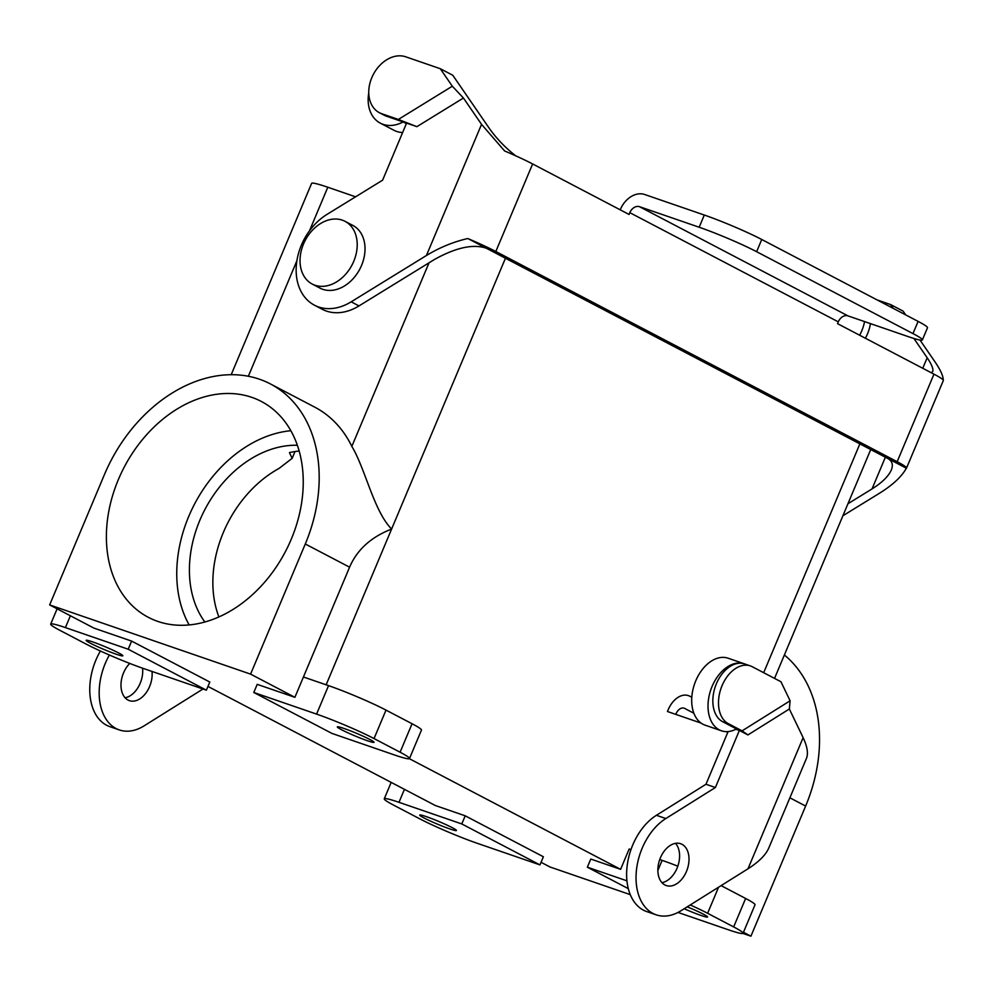 <?xml version="1.0" encoding="UTF-8"?>
<svg xmlns="http://www.w3.org/2000/svg" width="993" height="993" viewBox="0 0 993 993"><rect width="100%" height="100%" fill="white"/><g stroke="black" fill="none" stroke-linecap="round" stroke-linejoin="round"><path stroke-width="1.49" d="M847.948 503.749L872.04 488.916C882.032 482.635 888.462 476.355 891.304 470.037C893.402 464.798 892.21 460.938 887.742 458.468L467.802 238.519C453.441 241.833 439.638 247.493 426.419 255.511L481.543 124.361L504.605 150.961A44.238 3.314 22.8 0 1 532.633 163.957L629.066 214.463L629.81 212.663A8.85 6.603 117.6 0 1 639.517 206.693L847.997 315.886L907.652 336.428A44.238 3.314 22.8 0 0 922.373 339.929A44.238 3.314 22.8 0 0 912.977 333.598L756.616 251.701A44.238 3.314 -157.2 0 0 699.171 227.236L639.517 206.693M486.421 248.262C473.301 243.732 455.911 247.518 434.226 259.607L358.994 305.918L351.187 301.822L426.419 255.511M481.543 124.361L463.433 98.022L452.324 86.217L440.271 68.703L452.783 75.257L489.363 128.457C496.699 138.735 505.474 147.858 515.69 155.814M629.81 212.663L838.291 321.856A8.85 6.603 117.6 0 1 847.997 315.886M838.291 321.856L837.546 323.656L933.966 374.162A44.238 3.314 -157.2 0 1 943.35 380.493L906.547 468.038A44.238 3.314 22.8 0 1 906.348 468.212C901.694 476.615 892.868 484.882 879.86 493.012L842.896 515.764M906.547 468.038A44.238 3.314 22.8 0 0 897.163 461.708L495.83 251.502A44.238 3.314 -157.2 0 0 467.802 238.519M620.228 209.833L620.402 209.424A22.119 16.521 117.6 0 1 644.643 194.491L704.298 215.034A44.238 3.314 22.8 0 1 761.755 239.499L918.115 321.397L912.977 333.598M943.226 380.021C943.3 376.099 940.557 370.041 934.996 361.862L919.977 340.028M905.69 314.893L903.096 311.119L890.597 304.566L877.129 299.936M931.273 372.747L932.712 371.543C933.557 369.061 931.707 364.468 927.177 357.765L913.908 338.476M893.191 308.339L890.597 304.566M887.742 458.468L906.348 468.212M865.387 338.241A35.388 26.426 -62.4 0 0 870.451 323.619M864.555 321.595A35.388 26.426 117.6 0 1 861.763 330.855A35.388 26.426 117.6 0 1 859.653 335.237M463.433 98.022L416.886 126.67L406.584 123.12L382.603 180.18L326.908 214.463A53.088 39.646 -62.4 0 0 296.708 261.991A53.088 39.646 -62.4 0 0 314.421 305.174L322.228 309.27A53.088 39.646 -62.4 0 0 358.994 305.918M922.373 339.929L927.499 327.727A44.238 3.314 -157.2 0 0 918.115 321.397M402.624 132.541A35.388 26.426 117.6 0 1 393.886 130.244L380.331 123.157A35.388 26.426 117.6 0 1 368.751 92.92M440.271 68.703L405.74 56.812A30.969 23.124 -62.4 0 0 372.499 76.113A30.969 23.124 -62.4 0 0 379.4 112.705A30.969 23.124 -62.4 0 0 381.809 113.748L398.354 119.445L452.324 86.217M314.421 305.174A53.088 39.646 -62.4 0 0 351.187 301.822M406.373 123.628L403.108 121.928A35.388 26.426 117.6 0 1 380.331 123.157M403.108 121.928L386.5 116.206A30.969 23.124 117.6 0 1 384.092 115.163L379.4 112.705M416.886 126.67L398.354 119.445M204.831 621.978A106.177 79.291 117.6 0 1 204.943 509.446A106.177 79.291 117.6 0 1 297.379 445.274A106.177 79.291 117.6 0 0 204.943 509.446A106.177 79.291 117.6 0 0 204.831 621.978M299.191 451.021A106.177 79.291 -62.4 0 0 289.447 452.597L292.153 458.344L289.447 452.597A106.177 79.291 -62.4 0 1 299.191 451.021M278.983 468.473L292.153 458.344L278.983 468.473A106.177 79.291 117.6 0 0 217.827 613.972A106.177 79.291 117.6 0 1 278.983 468.473M218.82 616.938L217.827 613.972L218.82 616.938M305.285 543.99A141.565 105.73 -62.4 0 0 270.506 383.981A141.565 105.73 -62.4 0 0 104.352 474.778L49.65 604.911L250.584 674.123L294.884 697.322L257.212 684.351L253.786 692.481L316.581 714.104A44.238 3.314 22.8 0 1 374.038 738.569L400.092 752.222A44.238 3.314 22.8 0 1 409.488 758.553A44.238 3.314 22.8 0 1 394.755 755.052L331.972 733.43L253.786 692.481L316.581 714.104A44.238 3.314 22.8 0 1 374.038 738.569L400.092 752.222A44.238 3.314 22.8 0 1 409.488 758.553A44.238 3.314 22.8 0 1 394.755 755.052L331.972 733.43L253.786 692.481L257.212 684.351L294.884 697.322L303.436 676.99L328.546 685.642A44.238 3.314 22.8 0 1 386.004 710.107L412.058 723.748A44.238 3.314 22.8 0 1 421.454 730.078A44.238 3.314 22.8 0 0 412.058 723.748L400.092 752.222L412.058 723.748L386.004 710.107L374.038 738.569L386.004 710.107A44.238 3.314 22.8 0 0 328.546 685.642L316.581 714.104L328.546 685.642L303.436 676.99L294.884 697.322L250.584 674.123L305.285 543.99A141.565 105.73 -62.4 0 0 270.506 383.981A141.565 105.73 -62.4 0 0 104.352 474.778L49.65 604.911L93.95 628.122L131.622 641.093L128.209 649.223L65.414 627.601A44.238 3.314 -157.2 0 0 50.693 624.113A44.238 3.314 -157.2 0 0 60.076 630.443L86.143 644.085A44.238 3.314 -157.2 0 0 143.6 668.55L206.383 690.172L128.209 649.223L65.414 627.601A44.238 3.314 -157.2 0 0 50.693 624.113A44.238 3.314 -157.2 0 0 60.076 630.443L86.143 644.085A44.238 3.314 -157.2 0 0 143.6 668.55L206.383 690.172L128.209 649.223L131.622 641.093L93.95 628.122L49.65 604.911L250.584 674.123L305.285 543.99L349.586 567.189L303.436 676.99L349.586 567.189C357.033 549.774 371.047 537.064 391.602 529.07C373.728 510.874 365.399 468.833 351.832 446.403A141.565 105.73 -62.4 0 0 314.806 407.18L270.506 383.981L314.806 407.18A141.565 105.73 -62.4 0 1 351.832 446.403C365.399 468.833 373.728 510.874 391.602 529.07L326.138 684.81L391.602 529.07C371.047 537.064 357.033 549.774 349.586 567.189L305.285 543.99M620.6 869.334L409.352 758.689L620.6 869.334L590.773 859.057L587.36 867.199L628.296 888.636L587.36 867.199L626.931 880.828L587.36 867.199L590.773 859.057L620.6 869.334L629.152 849.003L620.6 869.334M92.783 641.937A19.91 1.489 22.8 0 1 112.569 649.993A19.91 1.489 22.8 0 1 122.859 655.79A19.91 1.489 22.8 0 1 116.231 654.213A19.91 1.489 22.8 0 1 96.445 646.158A19.91 1.489 22.8 0 1 86.155 640.361A19.91 1.489 22.8 0 1 92.783 641.937A19.91 1.489 22.8 0 1 112.569 649.993A19.91 1.489 22.8 0 1 122.859 655.79A19.91 1.489 22.8 0 1 116.231 654.213A19.91 1.489 22.8 0 1 96.445 646.158A19.91 1.489 22.8 0 1 86.155 640.361A19.91 1.489 22.8 0 1 92.783 641.937M327.802 187.243A48.657 3.649 -157.2 0 0 311.603 183.407A48.657 3.649 -157.2 0 1 327.802 187.243L309.481 230.835L327.802 187.243L355.581 196.813L327.802 187.243M209.808 682.042L206.383 690.172L209.808 682.042L131.622 641.093L209.808 682.042M251.899 397.386A121.829 90.996 117.6 0 1 261.345 401.457A121.829 90.996 117.6 0 1 285.425 551.599A121.829 90.996 117.6 0 1 148.292 617.311A121.829 90.996 117.6 0 1 121.146 473.326A121.829 90.996 117.6 0 1 251.899 397.386A121.829 90.996 117.6 0 1 261.345 401.457A121.829 90.996 117.6 0 1 285.425 551.599A121.829 90.996 117.6 0 1 148.292 617.311A121.829 90.996 117.6 0 1 121.146 473.326A121.829 90.996 117.6 0 1 251.899 397.386M435.368 805.534L207.959 686.424L435.368 805.534L465.196 815.812L543.382 856.76L539.956 864.891L477.161 843.268A44.238 3.314 22.8 0 1 419.716 818.803L393.65 805.149A44.238 3.314 22.8 0 1 384.266 798.819A44.238 3.314 22.8 0 1 398.987 802.319L461.782 823.942L539.956 864.891L477.161 843.268A44.238 3.314 22.8 0 1 419.716 818.803L393.65 805.149A44.238 3.314 22.8 0 1 384.266 798.819A44.238 3.314 22.8 0 1 398.987 802.319L461.782 823.942L539.956 864.891L543.382 856.76L465.196 815.812L461.782 823.942L465.196 815.812L435.368 805.534M550.01 866.988L541.048 862.296L550.01 866.988L630.257 894.631L550.01 866.988M742.888 933.42L750.931 936.188L743.472 932.278L750.931 936.188L805.633 806.055A141.565 105.73 -62.4 0 0 784.371 654.995A141.565 105.73 -62.4 0 1 805.633 806.055L750.931 936.188L742.888 933.42M745.631 898.466L721.117 885.632L745.631 898.466L733.666 926.928L707.612 913.287A44.238 3.314 -157.2 0 0 690.247 904.958A44.238 3.314 -157.2 0 1 707.612 913.287L733.666 926.928A44.238 3.314 -157.2 0 1 743.049 933.259A44.238 3.314 -157.2 0 0 733.666 926.928L745.631 898.466A44.238 3.314 -157.2 0 1 755.015 904.797A44.238 3.314 -157.2 0 0 745.631 898.466M662.12 860.36L659.737 859.528L662.12 860.36L657.85 870.501L662.12 860.36A44.238 3.314 -157.2 0 1 677.809 866.194A44.238 3.314 -157.2 0 0 662.12 860.36M630.965 849.623L629.152 849.003L630.965 849.623M367.398 740.728A19.91 1.489 -157.2 0 0 374.026 742.292A19.91 1.489 -157.2 0 0 363.736 736.496A19.91 1.489 -157.2 0 0 343.938 728.44A19.91 1.489 -157.2 0 0 337.322 726.864A19.91 1.489 -157.2 0 0 347.6 732.673A19.91 1.489 -157.2 0 0 367.398 740.728A19.91 1.489 -157.2 0 0 374.026 742.292A19.91 1.489 -157.2 0 0 363.736 736.496A19.91 1.489 -157.2 0 0 343.938 728.44A19.91 1.489 -157.2 0 0 337.322 726.864A19.91 1.489 -157.2 0 0 347.6 732.673A19.91 1.489 -157.2 0 0 367.398 740.728M342.3 220.148A35.388 26.426 -62.4 0 0 304.317 242.218A35.388 26.426 -62.4 0 0 312.199 284.035A35.388 26.426 -62.4 0 0 352.043 264.945A35.388 26.426 -62.4 0 0 345.043 221.34A35.388 26.426 -62.4 0 0 342.3 220.148A35.388 26.426 -62.4 0 0 304.317 242.218A35.388 26.426 -62.4 0 0 312.199 284.035A35.388 26.426 -62.4 0 0 352.043 264.945A35.388 26.426 -62.4 0 0 345.043 221.34A35.388 26.426 -62.4 0 0 342.3 220.148M290.862 430.714A121.829 90.996 -62.4 0 0 194.578 504.022A121.829 90.996 -62.4 0 0 189.142 624.907A121.829 90.996 -62.4 0 1 194.578 504.022A121.829 90.996 -62.4 0 1 290.862 430.714M728.328 929.771A44.238 3.314 -157.2 0 0 743.049 933.259L755.015 904.797L743.049 933.259A44.238 3.314 -157.2 0 1 728.328 929.771L678.02 912.443L728.328 929.771M426.345 816.643A19.91 1.489 -157.2 0 0 419.729 815.079A19.91 1.489 -157.2 0 0 430.006 820.876A19.91 1.489 -157.2 0 0 449.804 828.932A19.91 1.489 -157.2 0 0 456.432 830.508A19.91 1.489 -157.2 0 0 446.142 824.699A19.91 1.489 -157.2 0 0 426.345 816.643A19.91 1.489 -157.2 0 0 419.729 815.079A19.91 1.489 -157.2 0 0 430.006 820.876A19.91 1.489 -157.2 0 0 449.804 828.932A19.91 1.489 -157.2 0 0 456.432 830.508A19.91 1.489 -157.2 0 0 446.142 824.699A19.91 1.489 -157.2 0 0 426.345 816.643M320.019 288.131A35.388 26.426 -62.4 0 0 359.851 269.041A35.388 26.426 -62.4 0 0 352.863 225.436A35.388 26.426 -62.4 0 1 359.851 269.041A35.388 26.426 -62.4 0 1 320.019 288.131L312.199 284.035L320.019 288.131M700.971 915.434A19.91 1.489 22.8 0 1 684.189 908.744A19.91 1.489 22.8 0 0 700.971 915.434A19.91 1.489 22.8 0 0 707.587 917.011A19.91 1.489 22.8 0 1 700.971 915.434M687.23 906.845A19.91 1.489 22.8 0 1 707.587 917.011A19.91 1.489 22.8 0 0 687.23 906.845M727.807 732.3L725.809 731.618M701.132 723.115L667.445 711.509L668.202 709.722A22.119 14.61 -71 0 1 688.434 695.634A22.119 14.61 -71 0 1 689.775 696.205L691.798 697.272M693.884 713.247L684.649 708.406A8.85 5.846 -71 0 0 684.115 708.183A8.85 5.846 -71 0 0 676.022 713.818L675.774 714.389M803.126 737.65C807.284 746.475 808.414 753.364 806.49 758.304L768.706 848.183C765.64 855.097 758.739 861.974 747.99 868.801L803.126 737.65L789.348 709.002L790.105 700.797L780.945 681.744L752.284 666.737A30.969 20.456 109 0 0 750.398 665.918A30.969 20.456 109 0 0 721.489 687.082A30.969 20.456 109 0 0 728.341 723.661L742.081 730.86L790.105 700.797M789.348 709.002L747.928 734.932L739.375 730.451L715.394 787.511L665.831 818.542A53.088 35.078 109 0 0 636.389 870.737A53.088 35.078 109 0 0 656.15 914.814A53.088 35.078 109 0 0 681.037 910.718L747.99 868.801M109.391 655.02A53.088 35.078 109 0 0 119.284 729.917A53.088 35.078 109 0 0 144.184 725.809L202.969 689.005M125.093 697.756A22.119 14.61 109 0 0 140.187 683.296A22.119 14.61 109 0 0 142.582 668.202M100.417 651.011A53.088 35.078 109 0 0 109.863 726.665L119.284 729.917M152.003 671.442A22.119 14.61 -71 0 1 149.595 686.548A22.119 14.61 -71 0 1 129.363 700.636A22.119 14.61 -71 0 1 120.985 684.872A22.119 14.61 -71 0 1 129.76 663.436M675.501 843.342A22.119 14.61 -71 0 1 677.04 868.205A22.119 14.61 -71 0 1 661.946 882.665M728.117 731.568L705.973 784.259L656.41 815.29A53.088 35.078 109 0 0 626.968 867.485A53.088 35.078 109 0 0 646.728 911.574L656.15 914.814M728.341 723.661L722.693 721.725L736.483 728.936A35.388 23.385 -71 0 1 721.427 730.786L705.104 725.163A35.388 23.385 -71 0 1 694.517 684.078A35.388 23.385 -71 0 1 728.154 658.235L744.477 663.858A35.388 23.385 -71 0 1 745.246 664.143M664.888 884.962A22.119 14.61 109 0 0 666.229 885.545A22.119 14.61 109 0 0 686.461 871.457A22.119 14.61 109 0 0 680.639 843.715A22.119 14.61 109 0 0 659.997 858.833A22.119 14.61 109 0 0 664.888 884.962M721.427 730.786A35.388 23.385 -71 0 1 710.839 689.701A35.388 23.385 -71 0 1 744.477 663.858M722.693 721.725A30.969 20.456 -71 0 1 715.841 685.133A30.969 20.456 -71 0 1 744.75 663.969L750.398 665.918M715.394 787.511L705.973 784.259M739.375 730.451L735.887 729.259M747.928 734.932L742.081 730.86M495.83 251.502L532.633 163.957M897.163 461.708L933.966 374.162M704.298 215.034L699.171 227.236M927.177 357.765L922.745 368.279M885.371 457.214L872.04 488.916M381.809 113.748L386.5 116.206M761.755 239.499L756.616 251.701M505.449 258.23L391.602 529.07L505.449 258.23M429.013 262.822L351.832 446.403L429.013 262.822M859.876 443.871L763.679 672.695L859.876 443.871M70.391 615.772L65.414 627.601L70.391 615.772M296.895 260.749L248.337 376.273L296.895 260.749M805.633 806.055L789.882 797.801L805.633 806.055M404.436 789.336L398.987 802.319L404.436 789.336M718.56 887.233L707.612 913.287L718.56 887.233M665.831 818.542L656.41 815.29M409.488 758.553L421.454 730.078L409.488 758.553M50.693 624.113L57.122 608.821L50.693 624.113M231.183 374.733L311.603 183.407L231.183 374.733M295.008 451.542L292.153 458.344L295.008 451.542M384.266 798.819L391.168 782.385L384.266 798.819M774.54 678.393L870.724 449.556L774.54 678.393M345.043 221.34L352.863 225.436L345.043 221.34"/></g></svg>

